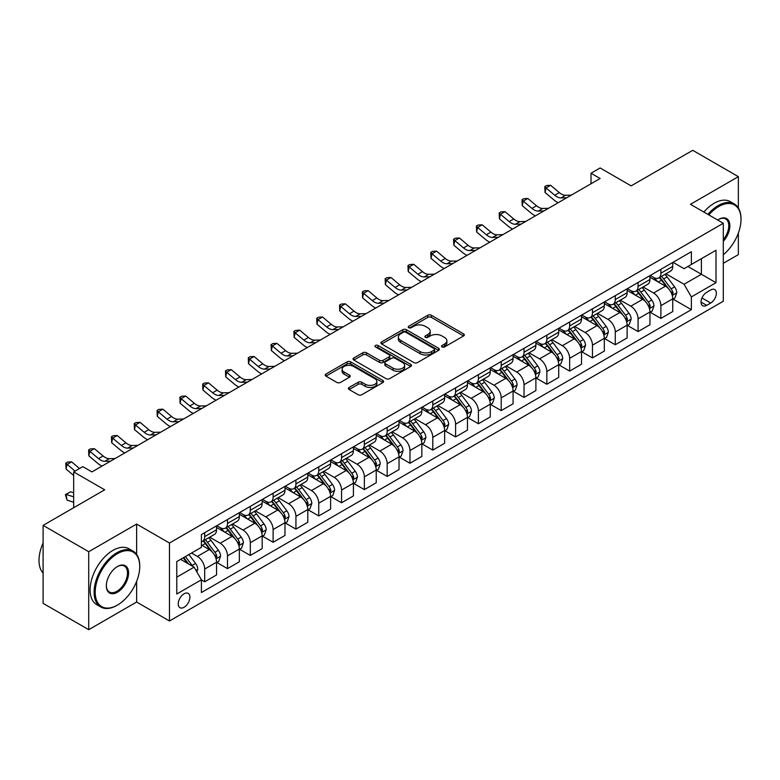 <?xml version="1.0" encoding="UTF-8"?>
<svg xmlns="http://www.w3.org/2000/svg" width="780" height="780" viewBox="0 0 780 780"><rect width="100%" height="100%" fill="white"/><g stroke="black" fill="none" stroke-linecap="round" stroke-linejoin="round"><path stroke-width="1.17" d="M442.055 346.944A1.774 1.024 0 0 0 444.561 346.944L463.593 335.956A2.535 1.462 0 0 0 464.334 334.922A2.535 1.462 0 0 0 463.593 333.889L431.36 315.266A2.535 1.462 0 0 0 427.772 315.266L408.74 326.255A1.774 1.024 0 0 0 408.223 326.986A1.774 1.024 0 0 0 408.74 327.707A1.774 1.024 0 0 0 411.245 327.707L413.712 326.284A8.102 4.68 0 0 1 425.178 326.284L427.859 327.834A8.102 4.68 0 0 1 430.238 331.149A8.102 4.68 0 0 1 427.859 334.454L425.402 335.878A1.774 1.024 0 0 0 424.885 336.599A1.774 1.024 0 0 0 425.402 337.321A1.774 1.024 0 0 0 427.908 337.321L430.375 335.897A8.102 4.68 0 0 1 441.831 335.897L444.522 337.447A8.102 4.68 0 0 1 446.891 340.762A8.102 4.68 0 0 1 444.522 344.068L442.055 345.491A1.774 1.024 0 0 0 441.538 346.213A1.774 1.024 0 0 0 442.055 346.944L442.055 345.491M184.07 607.288A8.258 4.768 120 0 0 189.462 600.015A8.258 4.768 120 0 0 188.204 593.395A8.258 4.768 120 0 0 184.07 593.804A8.258 4.768 120 0 0 178.678 601.087A8.258 4.768 120 0 0 179.946 607.698A8.258 4.768 120 0 0 184.07 607.288M349.138 387.455A2.535 1.462 0 0 0 348.397 388.489A2.535 1.462 0 0 0 349.138 389.522L358.186 394.738A2.535 1.462 0 0 0 361.774 394.738L382.902 382.541A2.535 1.462 0 0 0 383.643 381.508A2.535 1.462 0 0 0 382.902 380.474L350.668 361.861A2.535 1.462 0 0 0 347.081 361.861L325.942 374.059A2.535 1.462 0 0 0 325.202 375.092A2.535 1.462 0 0 0 325.942 376.126L336.872 382.434A2.535 1.462 0 0 0 340.45 382.434L349.498 377.218A2.535 1.462 0 0 0 350.24 376.184A2.535 1.462 0 0 0 349.498 375.151L344.077 372.021A6.776 3.91 0 0 1 342.098 369.252A6.776 3.91 0 0 1 346.281 365.635A6.776 3.91 0 0 1 353.662 366.483L374.887 378.739A6.776 3.91 0 0 1 376.877 381.508A6.776 3.91 0 0 1 372.694 385.115A6.776 3.91 0 0 1 365.303 384.277L361.774 382.229A2.535 1.462 0 0 0 358.186 382.229L349.138 387.455L349.138 389.522M738.358 207.958L738.358 176.66L692.737 150.316L631.147 185.874L600.122 167.963L591.006 173.238L600.122 178.503L91.923 471.91L82.797 466.645L73.671 471.91L73.671 507.731M136.627 554.414L136.627 524.062L88.725 551.713L43.105 525.379L104.695 489.82L73.671 471.91M136.627 524.062L169.474 543.026L723.304 223.275L723.304 301.236L169.474 620.987L169.474 543.026M738.358 176.66L690.456 204.311L723.304 223.275M413.887 362.583A2.535 1.462 0 0 0 417.476 362.583L438.613 350.376A2.535 1.462 0 0 0 439.354 349.343A2.535 1.462 0 0 0 438.613 348.309L406.37 329.696A2.535 1.462 0 0 0 402.782 329.696L381.654 341.903A2.535 1.462 0 0 0 380.913 342.937A2.535 1.462 0 0 0 381.654 343.97L413.887 362.583M376.184 347.324A1.774 1.024 0 0 1 377.978 347.578L377.978 345.462L410.758 364.387A2.535 1.462 0 0 1 411.499 365.43A2.535 1.462 0 0 1 410.758 366.464L389.62 378.661A2.535 1.462 0 0 1 386.041 378.661L353.798 360.048L353.798 357.981A2.535 1.462 0 0 0 353.057 359.014A2.535 1.462 0 0 0 353.798 360.048M353.798 357.981L362.846 352.755A2.535 1.462 0 0 1 366.424 352.755L379.499 360.302A2.535 1.462 0 0 0 383.087 360.302L389.084 356.84A2.535 1.462 0 0 0 389.825 355.807A2.535 1.462 0 0 0 389.084 354.773L375.473 346.915A1.774 1.024 0 0 1 374.956 346.193A1.774 1.024 0 0 1 376.048 345.248A1.774 1.024 0 0 1 377.978 345.462M88.725 551.713L88.725 629.684L43.105 603.34L43.105 525.379M723.304 263.308L738.358 254.621L738.358 233.064M710.707 289.965L706.69 292.285A8.005 4.622 120 0 0 701.464 299.335A8.005 4.622 120 0 0 702.692 305.74A8.005 4.622 120 0 0 706.69 305.351L710.707 303.03A8.005 4.622 120 0 0 715.933 295.981A8.005 4.622 120 0 0 714.704 289.575A8.005 4.622 120 0 0 710.707 289.965M673.023 262.314L684.07 268.681L691.363 264.469L691.363 251.726L201.406 534.602L201.406 547.346L176.768 561.571L176.768 594.019L201.406 579.793L201.406 592.547L691.363 309.67L691.363 296.917L684.07 284.281L665.925 273.799M691.363 264.469L716.001 250.244L716.001 282.701L691.363 296.917M88.725 629.684L136.627 602.024L169.474 620.987M591.006 173.238L591.006 183.768M687.901 266.477L701.405 274.267L701.405 258.677L716.001 250.244M684.07 284.281L701.405 274.267L716.001 282.701M176.768 577.161L194.113 567.148L180.599 559.358M201.406 579.901L204.691 581.792L204.691 569.049A10.325 5.957 -120 0 0 197.389 556.403L191.548 553.039M204.691 581.792L216.557 574.948L216.557 562.204A10.325 5.957 -120 0 0 209.255 549.559L201.406 545.025M216.83 562.468L227.506 568.63L227.506 555.877A10.325 5.957 -120 0 0 220.204 543.241L209.722 537.186M227.506 568.63L239.362 561.775L239.362 549.032A10.325 5.957 -120 0 0 232.06 536.386L216.557 527.436M239.636 549.295L250.312 555.457L250.312 542.714A10.325 5.957 -120 0 0 243.009 530.068L232.528 524.014M250.312 555.457L262.177 548.613L262.177 535.86A10.325 5.957 -120 0 0 254.875 523.224L239.362 514.264M262.45 536.123L273.117 542.285L273.117 529.542A10.325 5.957 -120 0 0 265.824 516.896L255.343 510.851M273.117 542.285L284.983 535.441L284.983 522.697A10.325 5.957 -120 0 0 277.68 510.052L262.177 501.092M285.256 522.961L295.932 529.123L295.932 516.37A10.325 5.957 -120 0 0 288.629 503.734L278.148 497.679M295.932 529.123L307.788 522.268L307.788 509.525A10.325 5.957 -120 0 0 300.495 496.88L284.983 487.929M308.071 509.788L318.737 515.95L318.737 503.207A10.325 5.957 -120 0 0 311.444 490.561L300.963 484.507M318.737 515.95L330.603 509.106L330.603 496.353A10.325 5.957 -120 0 0 323.3 483.717L307.788 474.757M330.876 496.616L341.552 502.778L341.552 490.035A10.325 5.957 -120 0 0 334.25 477.389L323.768 471.344M341.552 502.778L353.408 495.934L353.408 483.19A10.325 5.957 -120 0 0 346.115 470.545L330.603 461.584M353.691 483.454L364.357 489.616L364.357 476.863A10.325 5.957 -120 0 0 357.065 464.217L346.583 458.172M364.357 489.616L376.223 482.761L376.223 470.018A10.325 5.957 -120 0 0 368.921 457.373L353.408 448.422M376.496 470.281L387.173 476.444L387.173 463.69A10.325 5.957 -120 0 0 379.87 451.055L369.389 445M387.173 476.444L399.029 469.599L399.029 456.846A10.325 5.957 -120 0 0 391.735 444.2L376.223 435.25M399.311 457.109L409.978 463.271L409.978 450.528A10.325 5.957 -120 0 0 402.685 437.882L392.203 431.837M409.978 463.271L421.844 456.427L421.844 443.674A10.325 5.957 -120 0 0 414.541 431.038L399.029 422.077M422.116 443.937L432.793 450.109L432.793 437.356A10.325 5.957 -120 0 0 425.49 424.71L415.009 418.665M432.793 450.109L444.649 443.255L444.649 430.511A10.325 5.957 -120 0 0 437.356 417.865L421.844 408.915M444.922 430.774L455.598 436.936L455.598 424.183A10.325 5.957 -120 0 0 448.305 411.548L437.824 405.493M455.598 436.936L467.464 430.092L467.464 417.339A10.325 5.957 -120 0 0 460.161 404.693L444.649 395.743M467.737 417.602L478.413 423.764L478.413 411.021A10.325 5.957 -120 0 0 471.11 398.375L460.629 392.32M478.413 423.764L490.269 416.92L490.269 404.167A10.325 5.957 -120 0 0 482.976 391.531L467.464 382.57M490.542 404.43L501.218 410.602L501.218 397.849A10.325 5.957 -120 0 0 493.925 385.203L483.444 379.158M501.218 410.602L513.084 403.748L513.084 391.004A10.325 5.957 -120 0 0 505.781 378.358L490.269 369.408M513.357 391.267L524.033 397.43L524.033 384.677A10.325 5.957 -120 0 0 516.731 372.04L506.249 365.986M524.033 397.43L535.889 390.575L535.889 377.832A10.325 5.957 -120 0 0 528.596 365.186L513.084 356.236M536.162 378.095L546.838 384.257L546.838 371.514A10.325 5.957 -120 0 0 539.545 358.868L529.064 352.814M546.838 384.257L558.704 377.413L558.704 364.66A10.325 5.957 -120 0 0 551.401 352.024L535.889 343.064M558.977 364.923L569.654 371.085L569.654 358.342A10.325 5.957 -120 0 0 562.351 345.696L551.87 339.651M569.654 371.085L581.51 364.24L581.51 351.497A10.325 5.957 -120 0 0 574.216 338.851L558.704 329.891M581.783 351.76L592.459 357.923L592.459 345.169A10.325 5.957 -120 0 0 585.166 332.534L574.684 326.479M592.459 357.923L604.325 351.068L604.325 338.325A10.325 5.957 -120 0 0 597.022 325.679L581.51 316.729M604.597 338.588L615.274 344.75L615.274 332.007A10.325 5.957 -120 0 0 607.971 319.361L597.49 313.306M615.274 344.75L627.13 337.906L627.13 325.153A10.325 5.957 -120 0 0 619.837 312.517L604.325 303.556M627.403 325.416L638.079 331.578L638.079 318.835A10.325 5.957 -120 0 0 630.786 306.189L620.305 300.144M638.079 331.578L649.945 324.733L649.945 311.99A10.325 5.957 -120 0 0 642.642 299.344L627.13 290.384M650.218 312.253L660.894 318.415L660.894 305.662A10.325 5.957 -120 0 0 653.591 293.026L643.11 286.972M660.894 318.415L672.75 311.561L672.75 298.818A10.325 5.957 -120 0 0 665.457 286.172L649.945 277.222M650.218 275.476L653.591 277.427A10.325 5.957 -120 0 0 658.749 277.943A10.325 5.957 -120 0 0 660.894 273.215L660.894 269.315M627.403 288.649L630.786 290.599A10.325 5.957 -120 0 0 635.944 291.106A10.325 5.957 -120 0 0 638.079 286.387L638.079 282.487M604.597 301.821L607.971 303.771A10.325 5.957 -120 0 0 613.129 304.278A10.325 5.957 -120 0 0 615.274 299.549L615.274 295.659M581.783 314.983L585.166 316.933A10.325 5.957 -120 0 0 590.323 317.45A10.325 5.957 -120 0 0 592.459 312.721L592.459 308.822M558.977 328.156L562.351 330.106A10.325 5.957 -120 0 0 567.518 330.613A10.325 5.957 -120 0 0 569.654 325.894L569.654 321.994M536.162 341.328L539.545 343.278A10.325 5.957 -120 0 0 544.703 343.785A10.325 5.957 -120 0 0 546.838 339.066L546.838 335.166M513.357 354.5L516.731 356.44A10.325 5.957 -120 0 0 521.898 356.957A10.325 5.957 -120 0 0 524.033 352.228L524.033 348.328M490.542 367.663L493.925 369.613A10.325 5.957 -120 0 0 499.083 370.13A10.325 5.957 -120 0 0 501.218 365.401L501.218 361.501M467.737 380.835L471.11 382.785A10.325 5.957 -120 0 0 476.278 383.292A10.325 5.957 -120 0 0 478.413 378.573L478.413 374.673M444.922 394.007L448.305 395.957A10.325 5.957 -120 0 0 453.463 396.464A10.325 5.957 -120 0 0 455.598 391.735L455.598 387.835M422.116 407.17L425.49 409.12A10.325 5.957 -120 0 0 430.657 409.636A10.325 5.957 -120 0 0 432.793 404.908L432.793 401.008M399.302 420.342L402.685 422.292A10.325 5.957 -120 0 0 407.843 422.799A10.325 5.957 -120 0 0 409.978 418.08L409.978 414.18M376.496 433.514L379.87 435.464A10.325 5.957 -120 0 0 385.037 435.971A10.325 5.957 -120 0 0 387.173 431.243L387.173 427.352M353.691 446.677L357.065 448.627A10.325 5.957 -120 0 0 362.222 449.144A10.325 5.957 -120 0 0 364.357 444.415L364.357 440.515M330.876 459.849L334.25 461.799A10.325 5.957 -120 0 0 339.417 462.306A10.325 5.957 -120 0 0 341.552 457.587L341.552 453.687M308.071 473.021L311.444 474.971A10.325 5.957 -120 0 0 316.602 475.478A10.325 5.957 -120 0 0 318.737 470.749L318.737 466.859M285.256 486.184L288.629 488.134A10.325 5.957 -120 0 0 293.797 488.651A10.325 5.957 -120 0 0 295.932 483.922L295.932 480.022M262.45 499.356L265.824 501.306A10.325 5.957 -120 0 0 270.982 501.813A10.325 5.957 -120 0 0 273.117 497.094L273.117 493.194M239.636 512.528L243.009 514.478A10.325 5.957 -120 0 0 248.176 514.985A10.325 5.957 -120 0 0 250.312 510.257L250.312 506.366M216.83 525.691L220.204 527.641A10.325 5.957 -120 0 0 225.361 528.158A10.325 5.957 -120 0 0 227.506 523.429L227.506 519.529M673.023 299.081L691.363 309.67M658.749 277.943L670.615 271.089A10.325 5.957 -120 0 0 672.75 266.37L672.75 262.47M635.944 291.106L647.809 284.261A10.325 5.957 -120 0 0 649.945 279.532L649.945 275.642M613.129 304.278L624.995 297.433A10.325 5.957 -120 0 0 627.13 292.705L627.13 288.805M590.323 317.45L602.189 310.596A10.325 5.957 -120 0 0 604.325 305.877L604.325 301.977M567.518 330.613L579.374 323.768A10.325 5.957 -120 0 0 581.51 319.04L581.51 315.149M544.703 343.785L556.569 336.94A10.325 5.957 -120 0 0 558.704 332.212L558.704 328.312M521.898 356.957L533.754 350.113A10.325 5.957 -120 0 0 535.889 345.384L535.889 341.484M499.083 370.13L510.949 363.275A10.325 5.957 -120 0 0 513.084 358.556L513.084 354.656M476.278 383.292L488.134 376.447A10.325 5.957 -120 0 0 490.269 371.719L490.269 367.819M453.463 396.464L465.328 389.62A10.325 5.957 -120 0 0 467.464 384.891L467.464 380.991M430.657 409.636L442.514 402.782A10.325 5.957 -120 0 0 444.649 398.063L444.649 394.163M407.843 422.799L419.708 415.954A10.325 5.957 -120 0 0 421.844 411.226L421.844 407.326M385.037 435.971L396.893 429.127A10.325 5.957 -120 0 0 399.029 424.398L399.029 420.498M362.222 449.144L374.088 442.289A10.325 5.957 -120 0 0 376.223 437.57L376.223 433.67M339.417 462.306L351.273 455.462A10.325 5.957 -120 0 0 353.408 450.733L353.408 446.842M316.602 475.478L328.468 468.634A10.325 5.957 -120 0 0 330.603 463.905L330.603 460.005M293.797 488.651L305.653 481.796A10.325 5.957 -120 0 0 307.788 477.077L307.788 473.177M270.982 501.813L282.848 494.969A10.325 5.957 -120 0 0 284.983 490.24L284.983 486.349M248.176 514.985L260.032 508.141A10.325 5.957 -120 0 0 262.177 503.412L262.177 499.512M225.361 528.158L237.227 521.303A10.325 5.957 -120 0 0 239.362 516.584L239.362 512.684M201.406 541.739A10.325 5.957 -120 0 0 202.556 541.33L214.412 534.475A10.325 5.957 -120 0 0 216.557 529.747L216.557 525.856M202.556 541.33A10.325 5.957 -120 0 0 204.691 536.601L204.691 532.701M194.113 567.148L201.406 579.793M136.627 602.024L136.627 581.402M442.767 347.188L444.522 346.174A8.102 4.68 0 0 0 446.891 342.869L446.891 340.762M430.238 331.149L430.238 333.255A8.102 4.68 0 0 1 427.859 336.56L426.104 337.574M463.564 335.975L431.36 317.382A2.535 1.462 0 0 0 427.772 317.382L409.451 327.961M438.575 350.395L406.37 331.802A2.535 1.462 0 0 0 402.782 331.802L381.683 343.99L381.654 341.903M434.128 350.064A1.774 1.024 0 0 0 434.655 349.343A1.774 1.024 0 0 0 434.128 348.621L405.834 332.28A1.774 1.024 0 0 0 403.328 332.28L400.725 333.781A8.102 4.68 0 0 0 398.356 337.087A8.102 4.68 0 0 0 400.725 340.402L420.069 351.565A8.102 4.68 0 0 0 431.535 351.565L434.128 350.064L434.128 352.18A1.774 1.024 0 0 0 434.655 351.448L434.655 349.343M398.356 337.087L398.356 339.193A8.102 4.68 0 0 0 400.725 342.508L400.725 340.402M434.128 352.18L431.535 353.671A8.102 4.68 0 0 1 420.069 353.671L400.725 342.508M353.827 360.067L362.846 354.861L362.846 352.755M389.825 355.807L389.825 357.913A2.535 1.462 0 0 1 389.084 358.946L383.087 362.417A2.535 1.462 0 0 1 379.499 362.417L366.424 354.861A2.535 1.462 0 0 0 362.846 354.861M377.978 347.578L410.728 366.483M393.071 368.14A6.776 3.91 0 0 0 400.452 368.989A6.776 3.91 0 0 0 404.635 365.372A6.776 3.91 0 0 0 402.656 362.602L395.177 358.293A2.535 1.462 0 0 0 391.589 358.293L385.593 361.754A2.535 1.462 0 0 0 384.852 362.788A2.535 1.462 0 0 0 385.593 363.821L393.071 368.14L393.071 370.247A6.776 3.91 0 0 0 400.452 371.095A6.776 3.91 0 0 0 404.635 367.477L404.635 365.372M384.852 362.788L384.852 364.894A2.535 1.462 0 0 0 385.593 365.927L385.593 363.821M393.071 370.247L385.593 365.927M376.877 381.508L376.877 383.614A6.776 3.91 0 0 1 372.694 387.231A6.776 3.91 0 0 1 365.303 386.383L361.774 384.335A2.535 1.462 0 0 0 358.186 384.335L349.177 389.542M342.098 369.252L342.098 371.358A6.776 3.91 0 0 0 344.077 374.127L344.077 372.021M349.498 375.151L349.498 377.218L344.077 374.127M382.902 380.474L382.902 382.541L350.668 363.968A2.535 1.462 0 0 0 347.081 363.968L325.981 376.145M672.75 299.237L674.944 297.97L676.767 292.705A6.835 3.949 -120 0 0 674.583 286.884L667.124 276.929A19.744 11.398 -120 0 0 664.969 274.346M657.559 281.619A19.744 11.398 -120 0 0 653.513 277.387M672.126 295.045L673.072 292.997A6.835 3.949 -120 0 0 671.112 288.883L663.663 278.928A19.744 11.398 -120 0 0 661.508 276.354M659.666 277.407A16.39 9.457 60 0 1 662.356 280.469L668.665 288.892M659.315 277.612A19.744 11.398 60 0 1 661.469 280.195L666.432 286.816M566.767 197.759L561.025 197.915A12.899 7.449 60 0 1 554.755 195.244L546.058 187.931L545.044 192.484L553.742 199.797A19.354 11.174 -120 0 0 558.226 202.693M571.331 195.127L565.578 195.283A12.899 7.449 60 0 1 559.318 192.611L550.621 185.299L546.058 187.931L544.81 186.566L546.634 185.513L550.621 185.299M545.044 192.484L544.81 186.566M649.945 312.409L652.129 311.142L653.952 305.877A6.835 3.949 -120 0 0 651.778 300.056L644.319 290.101A19.744 11.398 -120 0 0 642.164 287.518M634.745 294.781A19.744 11.398 -120 0 0 630.708 290.56M649.321 308.217L650.267 306.169A6.835 3.949 -120 0 0 648.307 302.055L640.848 292.1A19.744 11.398 -120 0 0 638.693 289.517M636.86 290.579A16.39 9.457 60 0 1 639.551 293.641L645.859 302.065M636.509 290.784A19.744 11.398 60 0 1 638.664 293.368L643.617 299.978M627.13 325.572L629.323 324.314L631.147 319.04A6.835 3.949 -120 0 0 628.963 313.219L621.504 303.264A19.744 11.398 -120 0 0 619.349 300.69M611.939 307.954A19.744 11.398 -120 0 0 607.893 303.722M626.506 321.389L627.451 319.332A6.835 3.949 -120 0 0 625.501 315.227L618.043 305.273A19.744 11.398 -120 0 0 615.888 302.689M614.045 303.752A16.39 9.457 60 0 1 616.736 306.813L623.044 315.227M613.694 303.956A19.744 11.398 60 0 1 615.849 306.53L620.812 313.151M604.325 338.744L606.508 337.477L608.332 332.212A6.835 3.949 -120 0 0 606.158 326.391L598.699 316.436A19.744 11.398 -120 0 0 596.544 313.852M589.124 321.126A19.744 11.398 -120 0 0 585.088 316.894M603.7 334.561L604.646 332.504A6.835 3.949 -120 0 0 602.687 328.39L595.228 318.435A19.744 11.398 -120 0 0 593.073 315.861M591.24 316.924A16.39 9.457 60 0 1 593.931 319.976L600.239 328.399M590.889 317.119A19.744 11.398 60 0 1 593.044 319.702L597.997 326.323M543.962 210.931L538.21 211.088A12.899 7.449 60 0 1 531.95 208.406L523.253 201.103L522.239 205.657L530.936 212.959A19.354 11.174 -120 0 0 535.421 215.855M548.525 208.289L542.773 208.455A12.899 7.449 60 0 1 536.513 205.774L527.816 198.471L523.253 201.103L522.005 199.729L523.828 198.676L527.816 198.471M522.239 205.657L522.005 199.729M521.147 224.094L515.404 224.26A12.899 7.449 60 0 1 509.135 221.578L500.438 214.266L499.424 218.819L508.121 226.132A19.354 11.174 -120 0 0 512.616 229.028M525.71 221.461L519.958 221.618A12.899 7.449 60 0 1 513.698 218.946L505.001 211.633L500.438 214.266L499.19 212.901L501.023 211.848L505.001 211.633M499.424 218.819L499.19 212.901M498.342 237.266L492.59 237.422A12.899 7.449 60 0 1 486.33 234.751L477.633 227.438L476.619 231.992L485.316 239.304A19.354 11.174 -120 0 0 489.801 242.2M502.905 234.634L497.152 234.79A12.899 7.449 60 0 1 490.893 232.118L482.196 224.806L477.633 227.438L476.385 226.073L478.208 225.02L482.196 224.806M476.619 231.992L476.385 226.073M581.51 351.916L583.703 350.649L585.526 345.384A6.835 3.949 -120 0 0 583.342 339.563L575.884 329.608A19.744 11.398 -120 0 0 573.729 327.025M566.319 334.288A19.744 11.398 -120 0 0 562.273 330.067M580.885 347.724L581.831 345.677A6.835 3.949 -120 0 0 579.881 341.562L572.423 331.607A19.744 11.398 -120 0 0 570.268 329.023M568.425 330.086A16.39 9.457 60 0 1 571.116 333.148L577.434 341.572M568.074 330.291A19.744 11.398 60 0 1 570.229 332.875L575.192 339.485M475.527 250.439L469.784 250.594A12.899 7.449 60 0 1 463.515 247.923L454.818 240.611L453.804 245.164L462.501 252.466A19.354 11.174 -120 0 0 466.996 255.362M480.09 247.806L474.347 247.962A12.899 7.449 60 0 1 468.078 245.281L459.381 237.978L454.818 240.611L453.57 239.236L455.403 238.183L459.381 237.978M453.804 245.164L453.57 239.236M723.304 254.758A31.483 18.174 120 0 0 741 219.375A31.483 18.174 120 0 0 718.741 206.524A31.483 18.174 120 0 0 708.835 214.929M707.879 214.373A32.263 18.623 -60 0 1 718.195 205.579A32.263 18.623 -60 0 1 734.321 203.98A32.263 18.623 -60 0 1 741 218.751A32.263 18.623 -60 0 1 741 219.063M717.688 220.038A15.746 9.087 -60 0 1 718.741 219.375L718.741 219.375A15.746 9.087 -60 0 1 729.622 223.255A15.746 9.087 -60 0 1 723.304 241.322M703.862 212.053A32.263 18.623 -60 0 1 714.178 203.258A32.263 18.623 -60 0 1 730.304 201.659L734.321 203.98M723.304 239.665A14.966 8.638 120 0 0 725.673 218.956A14.966 8.638 120 0 0 718.458 219.541M116.922 605.397L117.468 605.075A31.483 18.174 120 0 0 139.727 566.524A31.483 18.174 120 0 0 117.468 553.663A31.483 18.174 120 0 0 95.199 592.225A31.483 18.174 120 0 0 117.468 605.075L116.922 605.397A32.263 18.623 -60 0 1 100.786 606.996A32.263 18.623 -60 0 1 95.843 581.149A32.263 18.623 -60 0 1 116.922 552.718A32.263 18.623 -60 0 1 133.049 551.119A32.263 18.623 -60 0 1 139.727 565.89A32.263 18.623 -60 0 1 139.727 566.212M117.468 592.225A15.746 9.087 -60 0 1 106.334 585.8A15.746 9.087 -60 0 1 117.468 566.524L117.468 566.524A15.746 9.087 -60 0 1 128.593 572.949A15.746 9.087 -60 0 1 117.468 592.225M106.343 585.478A14.966 8.638 120 0 0 109.434 592.02A14.966 8.638 120 0 0 116.922 591.279A14.966 8.638 120 0 0 126.701 578.087A14.966 8.638 120 0 0 124.4 566.095A14.966 8.638 120 0 0 117.185 566.68M100.786 606.996L96.779 604.675A32.263 18.623 -60 0 1 91.835 578.828A32.263 18.623 -60 0 1 112.905 550.397A32.263 18.623 -60 0 1 129.031 548.798L133.049 551.119M43.105 573.115A32.263 18.623 -60 0 1 43.105 542.968M558.704 365.089L560.888 363.821L562.712 358.556A6.835 3.949 -120 0 0 560.537 352.726L553.078 342.771A19.744 11.398 -120 0 0 550.924 340.197M543.504 347.461A19.744 11.398 -120 0 0 539.467 343.229M558.08 360.896L559.026 358.839A6.835 3.949 -120 0 0 557.066 354.734L549.608 344.779A19.744 11.398 -120 0 0 547.453 342.196M545.62 343.258A16.39 9.457 60 0 1 548.311 346.32L554.619 354.734M545.269 343.463A19.744 11.398 60 0 1 547.423 346.037L552.376 352.657M535.889 378.251L538.083 376.994L539.906 371.719A6.835 3.949 -120 0 0 537.722 365.898L530.264 355.943A19.744 11.398 -120 0 0 528.118 353.369M520.699 360.633A19.744 11.398 -120 0 0 516.652 356.401M535.265 374.069L536.211 372.011A6.835 3.949 -120 0 0 534.261 367.897L526.802 357.942A19.744 11.398 -120 0 0 524.648 355.368M522.815 356.431A16.39 9.457 60 0 1 525.496 359.482L531.814 367.906M522.454 356.635A19.744 11.398 60 0 1 524.608 359.209L529.571 365.83M513.084 391.423L515.268 390.156L517.101 384.891A6.835 3.949 -120 0 0 514.917 379.07L507.458 369.115A19.744 11.398 -120 0 0 505.303 366.532M497.884 373.805A19.744 11.398 -120 0 0 493.847 369.574M512.46 387.231L513.406 385.183A6.835 3.949 -120 0 0 511.446 381.069L503.987 371.114A19.744 11.398 -120 0 0 501.833 368.54M500 369.593A16.39 9.457 60 0 1 502.691 372.655L508.999 381.079M499.649 369.798A19.744 11.398 60 0 1 501.803 372.382L506.756 378.992M490.269 404.596L492.463 403.328L494.286 398.063A6.835 3.949 -120 0 0 492.102 392.233L484.643 382.288A19.744 11.398 -120 0 0 482.498 379.704M475.078 386.968A19.744 11.398 -120 0 0 471.032 382.736M489.645 400.403L490.591 398.356A6.835 3.949 -120 0 0 488.641 394.241L481.182 384.286A19.744 11.398 -120 0 0 479.027 381.703M477.194 382.765A16.39 9.457 60 0 1 479.875 385.827L486.194 394.251M476.834 382.97A19.744 11.398 60 0 1 478.988 385.544L483.951 392.165M467.464 417.758L469.648 416.5L471.481 411.226A6.835 3.949 -120 0 0 469.297 405.405L461.838 395.45A19.744 11.398 -120 0 0 459.683 392.876M452.273 400.14A19.744 11.398 -120 0 0 448.227 395.909M466.84 413.575L467.785 411.518A6.835 3.949 -120 0 0 465.826 407.404L458.367 397.459A19.744 11.398 -120 0 0 456.212 394.875M454.379 395.938A16.39 9.457 60 0 1 457.07 398.99L463.378 407.413M454.028 396.142A19.744 11.398 60 0 1 456.183 398.716L461.136 405.337M452.722 263.601L446.969 263.767A12.899 7.449 60 0 1 440.71 261.085L432.013 253.783L430.999 258.326L439.696 265.639A19.354 11.174 -120 0 0 444.181 268.535M457.285 260.969L451.532 261.125A12.899 7.449 60 0 1 445.273 258.453L436.576 251.14L432.013 253.783L430.765 252.408L432.588 251.355L436.576 251.14M430.999 258.326L430.765 252.408M429.907 276.773L424.164 276.929A12.899 7.449 60 0 1 417.895 274.258L409.198 266.945L408.194 271.498L416.89 278.811A19.354 11.174 -120 0 0 421.375 281.707M434.47 274.141L428.727 274.297A12.899 7.449 60 0 1 422.458 271.625L413.761 264.313L409.198 266.945L407.95 265.58L409.783 264.527L413.761 264.313M408.194 271.498L407.95 265.58M407.101 289.945L401.349 290.101A12.899 7.449 60 0 1 395.09 287.43L386.392 280.118L385.378 284.671L394.075 291.974A19.354 11.174 -120 0 0 398.56 294.869M411.665 287.313L405.912 287.469A12.899 7.449 60 0 1 399.652 284.788L390.956 277.485L386.392 280.118L385.144 278.743L386.968 277.69L390.956 277.485M385.378 284.671L385.144 278.743M384.286 303.108L378.544 303.274A12.899 7.449 60 0 1 372.284 300.593L363.587 293.29L362.573 297.833L371.27 305.146A19.354 11.174 -120 0 0 375.755 308.041M388.849 300.476L383.107 300.641A12.899 7.449 60 0 1 376.837 297.96L368.14 290.648L363.587 293.29L362.329 291.915L364.162 290.862L368.14 290.648M362.573 297.833L362.329 291.915M361.481 316.28L355.729 316.436A12.899 7.449 60 0 1 349.469 313.765L340.772 306.452L339.758 311.005L348.455 318.318A19.354 11.174 -120 0 0 352.94 321.214M366.044 313.648L360.292 313.804A12.899 7.449 60 0 1 354.032 311.132L345.335 303.82L340.772 306.452L339.524 305.087L341.348 304.034L345.335 303.82M339.758 311.005L339.524 305.087M444.649 430.93L446.842 429.663L448.666 424.398A6.835 3.949 -120 0 0 446.482 418.577L439.033 408.623A19.744 11.398 -120 0 0 436.878 406.039M429.458 413.312A19.744 11.398 -120 0 0 425.422 409.081M444.025 426.738L444.97 424.69A6.835 3.949 -120 0 0 443.02 420.576L435.562 410.621A19.744 11.398 -120 0 0 433.407 408.047M431.574 409.1A16.39 9.457 60 0 1 434.255 412.162L440.573 420.586M431.213 409.305A19.744 11.398 60 0 1 433.368 411.889L438.331 418.509M338.676 329.452L332.923 329.608A12.899 7.449 60 0 1 326.664 326.937L317.967 319.625L316.953 324.178L325.65 331.481A19.354 11.174 -120 0 0 330.135 334.386M343.229 326.82L337.486 326.976A12.899 7.449 60 0 1 331.217 324.305L322.52 316.992L317.967 319.625L316.709 318.26L318.542 317.206L322.52 316.992M316.953 324.178L316.709 318.26M421.844 444.103L424.037 442.835L425.86 437.57A6.835 3.949 -120 0 0 423.677 431.74L416.218 421.795A19.744 11.398 -120 0 0 414.063 419.211M406.653 426.475A19.744 11.398 -120 0 0 402.607 422.243M421.219 439.91L422.165 437.863A6.835 3.949 -120 0 0 420.206 433.748L412.747 423.793A19.744 11.398 -120 0 0 410.592 421.21M408.759 422.273A16.39 9.457 60 0 1 411.45 425.334L417.758 433.758M408.408 422.477A19.744 11.398 60 0 1 410.563 425.061L415.516 431.671M315.861 342.625L310.108 342.781A12.899 7.449 60 0 1 303.849 340.099L295.152 332.797L294.138 337.34L302.835 344.653A19.354 11.174 -120 0 0 307.32 347.548M320.424 339.982L314.671 340.148A12.899 7.449 60 0 1 308.412 337.467L299.715 330.164L295.152 332.797L293.904 331.422L295.727 330.369L299.715 330.164M294.138 337.34L293.904 331.422M399.029 457.265L401.222 456.007L403.046 450.733A6.835 3.949 -120 0 0 400.861 444.912L393.412 434.957A19.744 11.398 -120 0 0 391.258 432.383M383.838 439.647A19.744 11.398 -120 0 0 379.802 435.415M398.414 453.082L399.35 451.025A6.835 3.949 -120 0 0 397.4 446.911L389.941 436.966A19.744 11.398 -120 0 0 387.787 434.382M385.954 435.445A16.39 9.457 60 0 1 388.635 438.497L394.953 446.921M385.593 435.649A19.744 11.398 60 0 1 387.748 438.223L392.71 444.844M293.056 355.787L287.303 355.943A12.899 7.449 60 0 1 281.044 353.272L272.347 345.959L271.333 350.512L280.03 357.825A19.354 11.174 -120 0 0 284.515 360.721M297.609 353.155L291.866 353.311A12.899 7.449 60 0 1 285.597 350.639L276.9 343.327L272.347 345.959L271.099 344.594L272.922 343.541L276.9 343.327M271.333 350.512L271.099 344.594M376.223 470.438L378.417 469.17L380.24 463.905A6.835 3.949 -120 0 0 378.056 458.084L370.598 448.13A19.744 11.398 -120 0 0 368.443 445.546M361.033 452.819A19.744 11.398 -120 0 0 356.986 448.588M375.599 466.245L376.545 464.197A6.835 3.949 -120 0 0 374.585 460.083L367.127 450.128A19.744 11.398 -120 0 0 364.981 447.554M363.139 448.607A16.39 9.457 60 0 1 365.83 451.669L372.138 460.093M362.788 448.812A19.744 11.398 60 0 1 364.942 451.396L369.895 458.016M270.241 368.959L264.488 369.115A12.899 7.449 60 0 1 258.229 366.444L249.532 359.131L248.518 363.685L257.215 370.997A19.354 11.174 -120 0 0 261.7 373.893M274.804 366.327L269.051 366.483A12.899 7.449 60 0 1 262.792 363.811L254.095 356.499L249.532 359.131L248.284 357.767L250.107 356.714L254.095 356.499M248.518 363.685L248.284 357.767M353.408 483.61L355.602 482.342L357.425 477.077A6.835 3.949 -120 0 0 355.241 471.247L347.792 461.302A19.744 11.398 -120 0 0 345.637 458.718M338.218 465.982A19.744 11.398 -120 0 0 334.181 461.75M352.794 479.417L353.73 477.37A6.835 3.949 -120 0 0 351.78 473.255L344.321 463.3A19.744 11.398 -120 0 0 342.166 460.717M340.334 461.779A16.39 9.457 60 0 1 343.024 464.841L349.333 473.265M339.973 461.984A19.744 11.398 60 0 1 342.127 464.568L347.09 471.178M247.435 382.132L241.683 382.288A12.899 7.449 60 0 1 235.423 379.606L226.726 372.304L225.713 376.847L234.409 384.16A19.354 11.174 -120 0 0 238.894 387.055M251.989 379.49L246.246 379.655A12.899 7.449 60 0 1 239.977 376.974L231.28 369.671L226.726 372.304L225.478 370.929L227.302 369.876L231.28 369.671M225.713 376.847L225.478 370.929M330.603 496.772L332.797 495.514L334.62 490.24A6.835 3.949 -120 0 0 332.436 484.419L324.977 474.464A19.744 11.398 -120 0 0 322.822 471.89M315.412 479.154A19.744 11.398 -120 0 0 311.366 474.923M329.979 492.59L330.925 490.532A6.835 3.949 -120 0 0 328.965 486.418L321.506 476.473A19.744 11.398 -120 0 0 319.361 473.889M317.519 474.952A16.39 9.457 60 0 1 320.209 478.003L326.518 486.427M317.168 475.156A19.744 11.398 60 0 1 319.322 477.731L324.275 484.351M224.62 395.294L218.868 395.46A12.899 7.449 60 0 1 212.608 392.779L203.911 385.466L202.897 390.019L211.595 397.332A19.354 11.174 -120 0 0 216.079 400.228M229.184 392.662L223.431 392.818A12.899 7.449 60 0 1 217.172 390.146L208.474 382.834L203.911 385.466L202.663 384.101L204.487 383.048L208.474 382.834M202.897 390.019L202.663 384.101M307.788 509.944L309.982 508.677L311.805 503.412A6.835 3.949 -120 0 0 309.621 497.591L302.172 487.636A19.744 11.398 -120 0 0 300.017 485.053M292.598 492.326A19.744 11.398 -120 0 0 288.561 488.095M307.174 505.762L308.119 503.704A6.835 3.949 -120 0 0 306.16 499.59L298.701 489.635A19.744 11.398 -120 0 0 296.546 487.061M294.713 488.124A16.39 9.457 60 0 1 297.404 491.176L303.712 499.6M294.352 488.319A19.744 11.398 60 0 1 296.507 490.903L301.47 497.523M284.983 523.117L287.177 521.849L289 516.584A6.835 3.949 -120 0 0 286.816 510.764L279.357 500.809A19.744 11.398 -120 0 0 277.202 498.225M269.792 505.489A19.744 11.398 -120 0 0 265.746 501.267M284.359 518.924L285.305 516.877A6.835 3.949 -120 0 0 283.345 512.762L275.896 502.808A19.744 11.398 -120 0 0 273.741 500.224M271.898 501.286A16.39 9.457 60 0 1 274.589 504.348L280.898 512.772M271.547 501.491A19.744 11.398 60 0 1 273.702 504.075L278.655 510.685M262.177 536.279L264.361 535.021L266.185 529.747A6.835 3.949 -120 0 0 264.001 523.926L256.552 513.971A19.744 11.398 -120 0 0 254.397 511.397M246.977 518.661A19.744 11.398 -120 0 0 242.941 514.429M261.553 532.096L262.499 530.039A6.835 3.949 -120 0 0 260.54 525.934L253.081 515.98A19.744 11.398 -120 0 0 250.926 513.396M249.093 514.459A16.39 9.457 60 0 1 251.784 517.52L258.092 525.934M248.742 514.663A19.744 11.398 60 0 1 250.887 517.237L255.85 523.858M239.362 549.451L241.556 548.194L243.38 542.919A6.835 3.949 -120 0 0 241.195 537.098L233.737 527.143A19.744 11.398 -120 0 0 231.582 524.56M224.172 531.833A19.744 11.398 -120 0 0 220.126 527.602M238.739 545.269L239.684 543.212A6.835 3.949 -120 0 0 237.724 539.097L230.275 529.142A19.744 11.398 -120 0 0 228.121 526.568M226.278 527.631A16.39 9.457 60 0 1 228.969 530.683L235.277 539.107M225.927 527.826A19.744 11.398 60 0 1 228.082 530.41L233.035 537.03M216.557 562.624L218.741 561.356L220.564 556.091A6.835 3.949 -120 0 0 218.38 550.27L210.931 540.316A19.744 11.398 -120 0 0 208.777 537.732M215.933 558.431L216.879 556.384A6.835 3.949 -120 0 0 214.919 552.269L207.46 542.315A19.744 11.398 -120 0 0 205.306 539.731M203.473 540.793A16.39 9.457 60 0 1 206.164 543.855L212.472 552.279M203.122 540.998A19.744 11.398 60 0 1 205.267 543.582L210.23 550.192M201.815 408.466L196.063 408.623A12.899 7.449 60 0 1 189.803 405.951L181.106 398.639L180.092 403.192L188.789 410.504A19.354 11.174 -120 0 0 193.274 413.4M206.378 405.834L200.626 405.99A12.899 7.449 60 0 1 194.366 403.319L185.669 396.006L181.106 398.639L179.858 397.273L181.681 396.22L185.669 396.006M180.092 403.192L179.858 397.273M179 421.639L173.248 421.795A12.899 7.449 60 0 1 166.988 419.123L158.291 411.811L157.277 416.364L165.974 423.667A19.354 11.174 -120 0 0 170.459 426.562M183.563 419.006L177.811 419.162A12.899 7.449 60 0 1 171.551 416.481L162.854 409.178L158.291 411.811L157.043 410.436L158.867 409.383L162.854 409.178M157.277 416.364L157.043 410.436M156.195 434.801L150.442 434.967A12.899 7.449 60 0 1 144.183 432.286L135.486 424.973L134.472 429.526L143.169 436.839A19.354 11.174 -120 0 0 147.654 439.735M160.758 432.169L155.005 432.325A12.899 7.449 60 0 1 148.746 429.653L140.049 422.341L135.486 424.973L134.238 423.608L136.061 422.555L140.049 422.341M134.472 429.526L134.238 423.608M133.38 447.973L127.627 448.13A12.899 7.449 60 0 1 121.368 445.458L112.671 438.145L111.657 442.699L120.354 450.011A19.354 11.174 -120 0 0 124.839 452.907M137.943 445.341L132.191 445.497A12.899 7.449 60 0 1 125.931 442.825L117.234 435.513L112.671 438.145L111.423 436.781L113.246 435.727L117.234 435.513M111.657 442.699L111.423 436.781M110.575 461.146L104.822 461.302A12.899 7.449 60 0 1 98.563 458.63L89.866 451.318L88.852 455.871L97.549 463.174A19.354 11.174 -120 0 0 102.034 466.069M115.138 458.513L109.385 458.669A12.899 7.449 60 0 1 103.126 455.988L94.429 448.685L89.866 451.318L88.618 449.943L90.441 448.89L94.429 448.685M88.852 455.871L88.618 449.943M196.843 571.896L197.759 569.264A6.835 3.949 -120 0 0 195.575 563.433L188.926 554.551M192.728 566.358A6.835 3.949 -120 0 0 192.104 565.442L185.455 556.559M183.739 557.544L188.526 563.93M183.261 557.817L187.317 563.228M73.671 502.223L67.051 500.146L65.403 494.618L70.6 491.79L73.671 492.755M70.6 491.79L66.037 494.423L73.671 496.821M65.403 494.618L66.037 494.423L67.051 500.146M79.55 468.517L71.614 461.848L67.051 464.49L66.037 469.034L73.671 475.449M74.987 471.149L65.803 463.115L67.626 462.062L71.614 461.848M66.037 469.034L65.803 463.115M92.323 471.676L91.553 471.695M197.389 556.403L209.255 549.559M220.204 543.241L232.06 536.386M243.009 530.068L254.875 523.224M265.824 516.896L277.68 510.052M288.629 503.734L300.495 496.88M311.444 490.561L323.3 483.717M334.25 477.389L346.115 470.545M357.065 464.217L368.921 457.373M379.87 451.055L391.735 444.2M402.685 437.882L414.541 431.038M425.49 424.71L437.356 417.865M448.305 411.548L460.161 404.693M471.11 398.375L482.976 391.531M493.925 385.203L505.781 378.358M516.731 372.04L528.596 365.186M539.545 358.868L551.401 352.024M562.351 345.696L574.216 338.851M585.166 332.534L597.022 325.679M607.971 319.361L619.837 312.517M630.786 306.189L642.642 299.344M653.591 293.026L665.457 286.172M660.894 273.215L672.75 266.37M660.894 305.662L672.75 298.818M638.079 318.835L649.945 311.99M638.079 286.387L649.945 279.532M615.274 332.007L627.13 325.153M615.274 299.549L627.13 292.705M592.459 345.169L604.325 338.325M592.459 312.721L604.325 305.877M569.654 358.342L581.51 351.497M569.654 325.894L581.51 319.04M546.838 371.514L558.704 364.66M546.838 339.066L558.704 332.212M524.033 384.677L535.889 377.832M524.033 352.228L535.889 345.384M501.218 397.849L513.084 391.004M501.218 365.401L513.084 358.556M478.413 411.021L490.269 404.167M478.413 378.573L490.269 371.719M455.598 424.183L467.464 417.339M455.598 391.735L467.464 384.891M432.793 437.356L444.649 430.511M432.793 404.908L444.649 398.063M409.978 450.528L421.844 443.674M409.978 418.08L421.844 411.226M387.173 463.69L399.029 456.846M387.173 431.243L399.029 424.398M364.357 476.863L376.223 470.018M364.357 444.415L376.223 437.57M341.552 490.035L353.408 483.19M341.552 457.587L353.408 450.733M318.737 503.207L330.603 496.353M318.737 470.749L330.603 463.905M295.932 516.37L307.788 509.525M295.932 483.922L307.788 477.077M273.117 529.542L284.983 522.697M273.117 497.094L284.983 490.24M250.312 542.714L262.177 535.86M250.312 510.257L262.177 503.412M227.506 555.877L239.362 549.032M227.506 523.429L239.362 516.584M204.691 569.049L216.557 562.204M204.691 536.601L216.557 529.747M701.961 297.979L710.707 303.03M701.035 302.084L706.69 305.351M444.522 346.174L444.522 344.068M425.402 337.321L425.402 335.878M427.859 336.56L427.859 334.454M408.74 327.707L408.74 326.255M427.772 317.382L427.772 315.266M431.36 317.382L431.36 315.266M463.593 335.956L463.593 333.889M402.782 331.802L402.782 329.696M406.37 331.802L406.37 329.696M438.613 350.376L438.613 348.309M420.069 353.671L420.069 351.565M431.535 353.671L431.535 351.565M366.424 354.861L366.424 352.755M379.499 362.417L379.499 360.302M383.087 362.417L383.087 360.302M389.084 358.946L389.084 356.84M410.758 366.464L410.758 364.387M358.186 384.335L358.186 382.229M361.774 384.335L361.774 382.229M365.303 386.383L365.303 384.277M325.942 376.126L325.942 374.059M347.081 363.968L347.081 361.861M350.668 363.968L350.668 361.861M672.243 295.425L676.718 292.841M663.663 278.928L667.124 276.929M658.281 282.038L661.469 280.195M671.112 288.883L674.583 286.884M670.576 291.554L673.072 292.997M561.025 197.915L565.578 195.283M554.755 195.244L559.318 192.611M649.428 308.597L653.913 306.004M640.848 292.1L644.319 290.101M635.476 295.201L638.664 293.368M648.307 302.055L651.778 300.056M647.761 304.726L650.267 306.169M626.623 321.76L631.098 319.176M618.043 305.273L621.504 303.264M612.661 308.373L615.849 306.53M625.501 315.227L628.963 313.219M624.956 317.889L627.451 319.332M603.808 334.932L608.293 332.348M595.228 318.435L598.699 316.436M589.856 321.545L593.044 319.702M602.687 328.39L606.158 326.391M602.14 331.061L604.646 332.504M538.21 211.088L542.773 208.455M531.95 208.406L536.513 205.774M515.404 224.26L519.958 221.618M509.135 221.578L513.698 218.946M492.59 237.422L497.152 234.79M486.33 234.751L490.893 232.118M581.002 348.104L585.478 345.511M572.423 331.607L575.884 329.608M567.041 334.708L570.229 332.875M579.881 341.562L583.342 339.563M579.335 344.233L581.831 345.677M469.784 250.594L474.347 247.962M463.515 247.923L468.078 245.281M558.188 361.267L562.673 358.683M549.608 344.779L553.078 342.771M544.235 347.88L547.423 346.037M557.066 354.734L560.537 352.726M556.53 357.396L559.026 358.839M535.382 374.439L539.858 371.855M526.802 357.942L530.264 355.943M521.42 361.052L524.608 359.209M534.261 367.897L537.722 365.898M533.715 370.568L536.211 372.011M512.567 387.611L517.052 385.018M503.987 371.114L507.458 369.115M498.615 374.215L501.803 372.382M511.446 381.069L514.917 379.07M510.91 383.74L513.406 385.183M489.762 400.774L494.237 398.19M481.182 384.286L484.643 382.288M475.8 387.387L478.988 385.544M488.641 394.241L492.102 392.233M488.095 396.913L490.591 398.356M466.957 413.946L471.432 411.362M458.367 397.459L461.838 395.45M452.995 400.559L456.183 398.716M465.826 407.404L469.297 405.405M465.29 410.075L467.785 411.518M446.969 263.767L451.532 261.125M440.71 261.085L445.273 258.453M424.164 276.929L428.727 274.297M417.895 274.258L422.458 271.625M401.349 290.101L405.912 287.469M395.09 287.43L399.652 284.788M378.544 303.274L383.107 300.641M372.284 300.593L376.837 297.96M355.729 316.436L360.292 313.804M349.469 313.765L354.032 311.132M444.142 427.118L448.617 424.534M435.562 410.621L439.033 408.623M430.18 413.731L433.368 411.889M443.02 420.576L446.482 418.577M442.474 423.248L444.97 424.69M332.923 329.608L337.486 326.976M326.664 326.937L331.217 324.305M421.337 440.281L425.812 437.697M412.747 423.793L416.218 421.795M407.375 426.894L410.563 425.061M420.206 433.748L423.677 431.74M419.669 436.42L422.165 437.863M310.108 342.781L314.671 340.148M303.849 340.099L308.412 337.467M398.522 453.453L403.006 450.869M389.941 436.966L393.412 434.957M384.569 440.066L387.748 438.223M397.4 446.911L400.861 444.912M396.854 449.582L399.35 451.025M287.303 355.943L291.866 353.311M281.044 353.272L285.597 350.639M375.716 466.625L380.191 464.041M367.127 450.128L370.598 448.13M361.754 453.238L364.942 451.396M374.585 460.083L378.056 458.084M374.049 462.755L376.545 464.197M264.488 369.115L269.051 366.483M258.229 366.444L262.792 363.811M352.901 479.798L357.386 477.204M344.321 463.3L347.792 461.302M338.949 466.401L342.127 464.568M351.78 473.255L355.241 471.247M351.234 475.927L353.73 477.37M241.683 382.288L246.246 379.655M235.423 379.606L239.977 376.974M330.096 492.96L334.571 490.376M321.506 476.473L324.977 474.464M316.134 479.573L319.322 477.731M328.965 486.418L332.436 484.419M328.429 489.089L330.925 490.532M218.868 395.46L223.431 392.818M212.608 392.779L217.172 390.146M307.281 506.132L311.766 503.549M298.701 489.635L302.172 487.636M293.329 492.745L296.507 490.903M306.16 499.59L309.621 497.591M305.614 502.261L308.119 503.704M284.476 519.304L288.951 516.711M275.896 502.808L279.357 500.809M270.514 505.908L273.702 504.075M283.345 512.762L286.816 510.764M282.808 515.434L285.305 516.877M261.661 532.467L266.146 529.883M253.081 515.98L256.552 513.971M247.708 519.08L250.887 517.237M260.54 525.934L264.001 523.926M259.994 528.596L262.499 530.039M238.855 545.639L243.331 543.056M230.275 529.142L233.737 527.143M224.893 532.252L228.082 530.41M237.724 539.097L241.195 537.098M237.188 541.768L239.684 543.212M216.041 558.812L220.525 556.218M207.46 542.315L210.931 540.316M202.088 545.415L205.267 543.582M214.919 552.269L218.38 550.27M214.373 554.941L216.879 556.384M196.063 408.623L200.626 405.99M189.803 405.951L194.366 403.319M173.248 421.795L177.811 419.162M166.988 419.123L171.551 416.481M150.442 434.967L155.005 432.325M144.183 432.286L148.746 429.653M127.627 448.13L132.191 445.497M121.368 445.458L125.931 442.825M104.822 461.302L109.385 458.669M98.563 458.63L103.126 455.988M195.975 570.394L197.71 569.39M192.104 565.442L195.575 563.433M741 219.375L741 218.751M139.727 566.524L139.727 565.89"/></g></svg>
